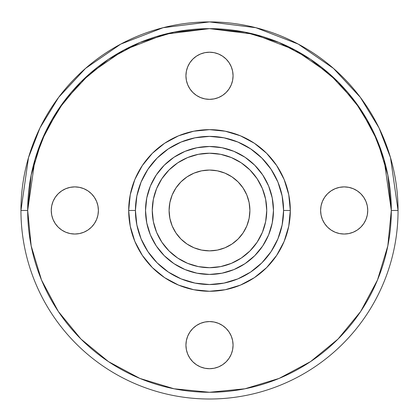 <?xml version="1.0" encoding="UTF-8"?>
<svg xmlns="http://www.w3.org/2000/svg" width="419" height="419" viewBox="0 0 419 419"><rect width="100%" height="100%" fill="white"/><g stroke="black" fill="none" stroke-linecap="round" stroke-linejoin="round"><path stroke-width="0.63" d="M290.309 210.458A80.809 80.809 0 0 0 209.5 129.654A80.809 80.809 0 0 0 128.691 210.458L135.426 210.458A74.074 74.074 0 0 1 209.5 136.385A74.074 74.074 0 0 1 283.574 210.458L290.309 210.458A80.809 80.809 0 0 0 209.5 129.654A80.809 80.809 0 0 0 128.691 210.458L130.246 194.694L134.845 179.536L142.313 165.568L152.359 153.323L164.604 143.272L178.578 135.803L193.735 131.205L209.5 129.654L225.265 131.205L240.422 135.803L254.396 143.272L266.641 153.323L276.687 165.568L284.155 179.536L288.754 194.694L290.309 210.458L288.754 226.223L284.155 241.381L276.687 255.354L266.641 267.6L254.396 277.65L240.422 285.114L225.265 289.712L209.5 291.268L193.735 289.712L178.578 285.114L164.604 277.65L152.359 267.6L142.313 255.354L134.845 241.381L130.246 226.223L128.691 210.458L135.426 210.458L136.851 224.909L141.067 238.804L147.912 251.615L157.12 262.839L168.349 272.051L181.155 278.897L195.05 283.108L209.5 284.532L223.95 283.108L237.845 278.897L250.651 272.051L261.88 262.839L271.088 251.615L277.933 238.804L282.149 224.909L283.574 210.458L282.149 196.008L277.933 182.113L271.088 169.307L261.88 158.083L250.651 148.871L237.845 142.025L223.95 137.809L209.5 136.385L195.05 137.809L181.155 142.025L168.349 148.871L157.12 158.083L147.912 169.307L141.067 182.113L136.851 196.008L135.426 210.458A74.074 74.074 0 0 0 209.5 284.532A74.074 74.074 0 0 0 283.574 210.458L290.309 210.458A80.809 80.809 0 0 1 209.5 291.268A80.809 80.809 0 0 1 128.691 210.458L135.426 210.458A74.074 74.074 0 0 1 209.5 136.385A74.074 74.074 0 0 1 283.574 210.458L290.309 210.458A80.809 80.809 0 0 1 209.5 291.268A80.809 80.809 0 0 1 128.691 210.458A80.809 80.809 0 0 1 209.5 129.654A80.809 80.809 0 0 1 290.309 210.458A80.809 80.809 0 0 1 209.5 291.268A80.809 80.809 0 0 1 128.691 210.458M360.675 311.469L338.065 339.023L360.675 311.469L377.477 280.039L387.821 245.932L391.315 210.458L398.05 210.458L390.508 157.664L378.986 127.837L360.34 97.328L333.477 68.402L298.228 44.095L255.915 27.712L209.5 21.908L163.085 27.712L120.772 44.095L85.523 68.402L58.66 97.328L40.015 127.837L28.492 157.664L20.95 210.458L27.685 210.458L34.955 159.55L46.069 130.786L64.049 101.372L89.949 73.477L123.94 50.034L164.746 34.238L209.5 28.644L254.254 34.238L295.06 50.034L329.051 73.477L354.951 101.372L372.931 130.786L384.045 159.55L391.315 210.458L398.05 210.458A188.55 188.55 0 0 0 209.5 21.908A188.55 188.55 0 0 0 20.95 210.458L27.685 210.458L31.179 245.932L41.523 280.039L58.325 311.469L80.935 339.023L108.49 361.634L80.935 339.023M74.823 186.89A23.569 23.569 0 0 1 98.392 210.458A23.569 23.569 0 0 1 74.823 234.027L70.224 233.577L65.804 232.236L61.729 230.057L58.157 227.124L55.224 223.552L53.045 219.477L51.705 215.057L51.254 210.458L51.705 205.86L53.045 201.439L55.224 197.365L58.157 193.793L61.729 190.865L65.804 188.686L70.224 187.345L74.823 186.89L79.421 187.345L83.842 188.686L87.917 190.865L91.489 193.793L94.416 197.365L96.595 201.439L97.936 205.86L98.392 210.458L97.936 215.057L96.595 219.477L94.416 223.552L91.489 227.124L87.917 230.057L83.842 232.236L79.421 233.577L74.823 234.027A23.569 23.569 0 0 1 51.254 210.458A23.569 23.569 0 0 1 74.823 186.89A23.569 23.569 0 0 1 98.392 210.458A23.569 23.569 0 0 1 74.823 234.027A23.569 23.569 0 0 1 51.254 210.458A23.569 23.569 0 0 1 74.823 186.89M185.931 345.136A23.569 23.569 0 0 1 209.5 321.567A23.569 23.569 0 0 1 233.069 345.136L232.618 349.734L231.272 354.16L229.099 358.235L226.166 361.801L222.594 364.734L218.519 366.913L214.099 368.254L209.5 368.704L204.901 368.254L200.481 366.913L196.406 364.734L192.834 361.801L189.901 358.235L187.728 354.16L186.382 349.734L185.931 345.136L186.382 340.542L187.728 336.117L189.901 332.042L192.834 328.475L196.406 325.542L200.481 323.363L204.901 322.022L209.5 321.567L214.099 322.022L218.519 323.363L222.594 325.542L226.166 328.475L229.099 332.042L231.272 336.117L232.618 340.542L233.069 345.136A23.569 23.569 0 0 1 209.5 368.704A23.569 23.569 0 0 1 185.931 345.136A23.569 23.569 0 0 1 209.5 321.567A23.569 23.569 0 0 1 233.069 345.136A23.569 23.569 0 0 1 209.5 368.704A23.569 23.569 0 0 1 185.931 345.136M344.177 234.027A23.569 23.569 0 0 1 320.608 210.458A23.569 23.569 0 0 1 344.177 186.89L348.776 187.345L353.196 188.686L357.271 190.865L360.843 193.793L363.776 197.365L365.955 201.439L367.295 205.86L367.746 210.458L367.295 215.057L365.955 219.477L363.776 223.552L360.843 227.124L357.271 230.057L353.196 232.236L348.776 233.577L344.177 234.027L339.579 233.577L335.158 232.236L331.083 230.057L327.511 227.124L324.584 223.552L322.405 219.477L321.064 215.057L320.608 210.458L321.064 205.86L322.405 201.439L324.584 197.365L327.511 193.793L331.083 190.865L335.158 188.686L339.579 187.345L344.177 186.89A23.569 23.569 0 0 1 367.746 210.458A23.569 23.569 0 0 1 344.177 234.027A23.569 23.569 0 0 1 320.608 210.458A23.569 23.569 0 0 1 344.177 186.89A23.569 23.569 0 0 1 367.746 210.458A23.569 23.569 0 0 1 344.177 234.027M233.069 75.781A23.569 23.569 0 0 1 209.5 99.35A23.569 23.569 0 0 1 185.931 75.781L186.382 71.183L187.728 66.762L189.901 62.688L192.834 59.116L196.406 56.183L200.481 54.004L204.901 52.663L209.5 52.213L214.099 52.663L218.519 54.004L222.594 56.183L226.166 59.116L229.099 62.688L231.272 66.762L232.618 71.183L233.069 75.781L232.618 80.38L231.272 84.8L229.099 88.875L226.166 92.447L222.594 95.38L218.519 97.554L214.099 98.894L209.5 99.35L204.901 98.894L200.481 97.554L196.406 95.38L192.834 92.447L189.901 88.875L187.728 84.8L186.382 80.38L185.931 75.781A23.569 23.569 0 0 1 209.5 52.213A23.569 23.569 0 0 1 233.069 75.781A23.569 23.569 0 0 1 209.5 99.35A23.569 23.569 0 0 1 185.931 75.781A23.569 23.569 0 0 1 209.5 52.213A23.569 23.569 0 0 1 233.069 75.781M249.902 210.458A40.402 40.402 0 0 1 209.5 250.861A40.402 40.402 0 0 1 169.098 210.458L169.873 202.576L172.172 194.997L175.907 188.011L180.929 181.888L187.052 176.865L194.039 173.131L201.618 170.832L209.5 170.056L217.382 170.832L224.961 173.131L231.948 176.865L238.071 181.888L243.093 188.011L246.828 194.997L249.127 202.576L249.902 210.458L249.127 218.341L246.828 225.92L243.093 232.906L238.071 239.029L231.948 244.052L224.961 247.786L217.382 250.085L209.5 250.861L201.618 250.085L194.039 247.786L187.052 244.052L180.929 239.029L175.907 232.906L172.172 225.92L169.873 218.341L169.098 210.458A40.402 40.402 0 0 1 209.5 170.056A40.402 40.402 0 0 1 249.902 210.458L249.127 202.576L246.828 194.997L243.093 188.011L238.071 181.888L231.948 176.865L224.961 173.131L217.382 170.832L209.5 170.056L201.618 170.832L194.039 173.131L187.052 176.865L180.929 181.888L175.907 188.011L172.172 194.997L169.873 202.576L169.098 210.458L169.873 218.341L172.172 225.92L175.907 232.906L180.929 239.029L187.052 244.052L194.039 247.786L201.618 250.085L209.5 250.861L217.382 250.085L224.961 247.786L231.948 244.052L238.071 239.029L243.093 232.906L246.828 225.92L249.127 218.341L249.902 210.458A40.402 40.402 0 0 1 209.5 250.861A40.402 40.402 0 0 1 169.098 210.458A40.402 40.402 0 0 1 209.5 170.056A40.402 40.402 0 0 1 249.902 210.458M152.259 210.458A57.241 57.241 0 0 1 209.5 153.223A57.241 57.241 0 0 1 266.741 210.458A57.241 57.241 0 0 1 209.5 267.699A57.241 57.241 0 0 1 152.259 210.458L153.359 221.625L156.617 232.362L161.907 242.261L169.025 250.934L177.698 258.052L187.597 263.342L198.334 266.599L209.5 267.699L220.666 266.599L231.403 263.342L241.302 258.052L249.975 250.934L257.093 242.261L262.383 232.362L265.641 221.625L266.741 210.458L265.641 199.292L262.383 188.555L257.093 178.662L249.975 169.988L241.302 162.865L231.403 157.581L220.666 154.323L209.5 153.223L198.334 154.323L187.597 157.581L177.698 162.865L169.025 169.988L161.907 178.662L156.617 188.555L153.359 199.292L152.259 210.458A57.241 57.241 0 0 1 209.5 153.223A57.241 57.241 0 0 1 266.741 210.458A57.241 57.241 0 0 1 209.5 267.699A57.241 57.241 0 0 1 152.259 210.458M273.471 210.458A63.971 63.971 0 0 1 209.5 274.429A63.971 63.971 0 0 1 145.529 210.458L146.755 197.978L150.395 185.978L156.308 174.917L164.264 165.222L173.958 157.266L185.02 151.359L197.019 147.718L209.5 146.488L221.981 147.718L233.98 151.359L245.042 157.266L254.736 165.222L262.692 174.917L268.605 185.978L272.245 197.978L273.471 210.458L272.245 222.939L268.605 234.939L262.692 246L254.736 255.695L245.042 263.651L233.98 269.564L221.981 273.204L209.5 274.429L197.019 273.204L185.02 269.564L173.958 263.651L164.264 255.695L156.308 246L150.395 234.939L146.755 222.939L145.529 210.458A63.971 63.971 0 0 1 209.5 146.488A63.971 63.971 0 0 1 273.471 210.458A63.971 63.971 0 0 1 209.5 274.429A63.971 63.971 0 0 1 145.529 210.458A63.971 63.971 0 0 1 209.5 146.488A63.971 63.971 0 0 1 273.471 210.458M360.639 109.396L338.065 81.899L310.51 59.283L279.08 42.481L244.968 32.137L209.5 28.644L174.032 32.137L139.92 42.481L108.49 59.283L80.935 81.899L58.325 109.448L41.523 140.884L31.179 174.99L27.685 210.458A181.815 181.815 0 0 0 209.5 392.273A181.815 181.815 0 0 0 391.315 210.458L387.821 174.99L377.477 140.884L360.675 109.448M310.563 361.602L338.065 339.023M108.49 361.634L139.92 378.436L174.032 388.78L209.5 392.273L244.968 388.78L279.08 378.436L310.51 361.634M398.05 210.458A188.55 188.55 0 0 1 209.5 399.008A188.55 188.55 0 0 1 20.95 210.458L27.685 210.458A181.815 181.815 0 0 1 209.5 28.644A181.815 181.815 0 0 1 391.315 210.458L398.05 210.458A188.55 188.55 0 0 1 209.5 399.008A188.55 188.55 0 0 1 20.95 210.458A188.55 188.55 0 0 1 209.5 21.908A188.55 188.55 0 0 1 398.05 210.458A188.55 188.55 0 0 1 209.5 399.008A188.55 188.55 0 0 1 20.95 210.458M272.245 197.978L268.605 185.978M245.042 157.266L233.98 151.359L221.981 147.718M197.019 147.718L185.02 151.359M156.308 174.917L150.395 185.978L146.755 197.978M146.755 222.939L150.395 234.939M173.958 263.651L185.02 269.564L197.019 273.204M221.981 273.204L233.98 269.564M262.692 246L268.605 234.939L272.245 222.939M142.313 165.568L152.359 153.323M254.396 143.272L266.641 153.323M276.687 255.354L266.641 267.6M164.604 277.65L152.359 267.6M189.901 62.688L187.728 66.762M196.417 95.385L197.056 95.794M218.529 97.554L219.43 97.156M357.271 190.865L353.196 188.686M324.573 197.375L324.165 198.014M322.405 219.488L322.803 220.389M229.099 358.235L231.272 354.16M222.583 325.532L221.944 325.123M200.471 323.368L199.57 323.761M61.729 230.057L65.804 232.236M94.427 223.542L94.835 222.903M96.595 201.434L96.197 200.533M27.685 210.458A181.815 181.815 0 0 0 209.5 392.273A181.815 181.815 0 0 0 391.315 210.458M135.426 210.458A74.074 74.074 0 0 0 209.5 284.532A74.074 74.074 0 0 0 283.574 210.458"/></g></svg>
